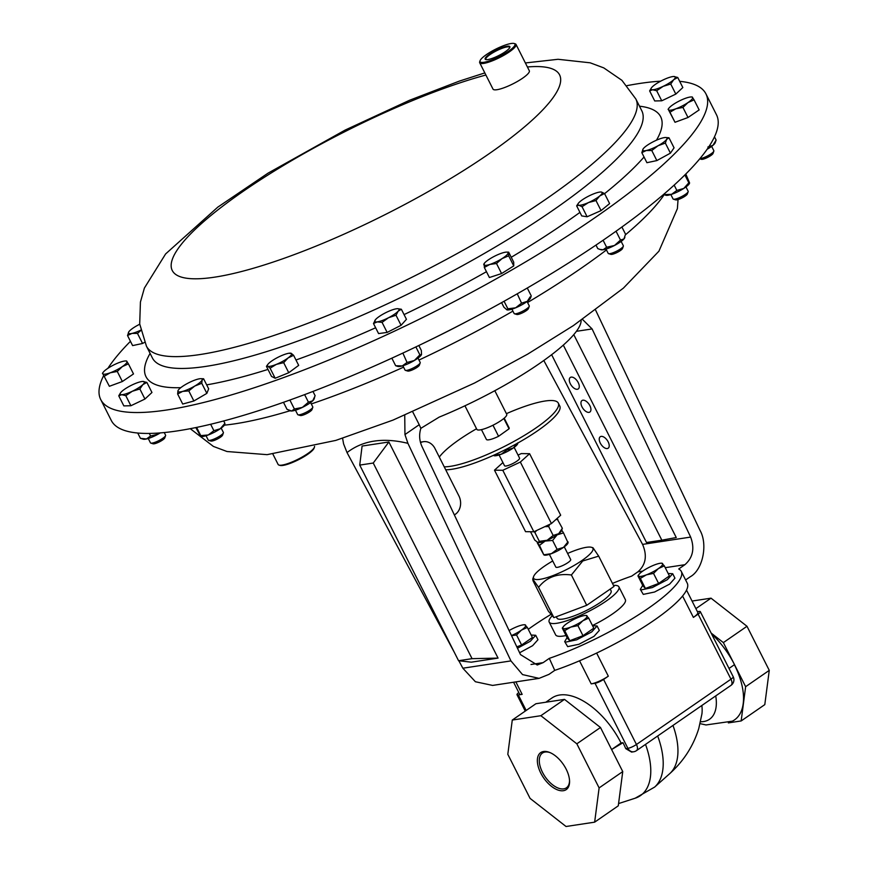 <?xml version="1.0" encoding="UTF-8"?>
<svg xmlns="http://www.w3.org/2000/svg" width="870" height="870" viewBox="0 0 870 870"><rect width="100%" height="100%" fill="white"/><g stroke="black" fill="none" stroke-linecap="round" stroke-linejoin="round"><path stroke-width="1.3" d="M567.077 637.579L564.695 641.614L565.413 642.18L576.69 639.82L591.763 631.903L597.081 625.965L592.546 625.726M564.695 641.614L567.664 646.627L578.942 644.268L594.003 636.351L599.321 630.413L597.081 625.965M517.487 648.248L530.395 641.223L535.713 635.285L531.178 635.046M519.618 652.75L532.636 645.67L537.964 639.733L535.713 635.285M622.996 742.708L621.06 743.002L611.61 749.538L622.996 742.708A64.434 34.234 55.4 0 1 625.78 748.657L631.587 752.082L633.632 751.778A6.775 5.557 -98.6 0 1 627.89 748.341L595.026 683.287L591.187 683.863A13.561 2.882 -26.8 0 0 608.315 676.175L603.584 679.437L636.448 744.492L730.974 679.187A6.775 3.6 55.4 0 1 730.996 685.353L650.303 741.088M730.996 685.353A6.775 6.775 0 0 0 733.192 676.719A6.775 1.435 -26.8 0 1 730.974 679.187L698.11 614.144L693.39 617.406A13.561 2.882 -26.8 0 0 697.816 612.458L686.528 590.099M513.594 682.232L519.499 693.945A13.561 2.882 -26.8 0 0 522.152 694.358L518.324 694.934L526.165 710.464M595.026 683.287A6.775 1.435 -26.8 0 0 603.584 679.437M621.06 743.002A61.02 32.418 -124.6 0 0 551.863 698.044L545.805 702.221M518.803 692.553A6.775 1.435 -26.8 0 0 516.997 694.728A6.775 1.435 -26.8 0 0 518.324 694.934M697.436 611.697L699.001 611.458A6.775 1.435 -26.8 0 1 700.328 611.664A6.775 1.435 -26.8 0 1 698.11 614.144M700.1 723.644L706.005 724.96L732.366 721.165A60.77 32.288 -124.6 0 0 734.378 664.723M711.519 633.817A61.02 32.418 55.4 0 1 734.497 664.647L729.006 668.443M512.278 720.055L535.909 703.732L564.5 699.382L600.474 727.494L622.746 771.581L618.276 805.827L594.645 822.161L566.044 826.5L530.08 798.399L507.808 754.301L512.278 720.055L540.868 715.705L576.843 743.817L599.115 787.905L594.645 822.161M711.127 633.045L723.361 642.604L745.633 686.691L741.164 720.947L728.353 722.894M622.746 771.581L599.115 787.905M600.474 727.494L576.843 743.817M564.5 699.382L540.868 715.705M741.164 720.947L764.795 704.624L769.265 670.368L745.633 686.691M723.361 642.604L746.993 626.28L769.265 670.368M695.891 608.63L711.018 598.168L746.993 626.28M692.063 601.05L711.018 598.168M566.174 769.178A22.468 11.93 -124.6 0 0 549.666 752.452A22.468 11.93 -124.6 0 0 540.748 773.038A22.468 11.93 -124.6 0 0 558.866 790.319A22.468 11.93 -124.6 0 0 569.567 781.249A22.468 11.93 -124.6 0 0 566.174 769.178M550.264 752.702A21.108 11.212 -124.6 0 0 542.586 752.963A21.108 11.212 -124.6 0 0 542.467 772.266A21.108 11.212 -124.6 0 0 566.577 787.698A21.108 11.212 -124.6 0 0 569.535 780.597M595.58 310.057L699.991 530.319C708.071 544.392 702.764 569.904 690.345 576.712L685.614 579.975M582.487 319.388L592.1 328.936L690.649 537.084C694.836 548.448 692.922 557.659 684.907 564.695L678.72 568.98A101.703 21.609 153.2 0 1 681.275 571.383L687.256 583.215A101.703 21.609 153.2 0 1 648.139 624.279A101.703 21.609 153.2 0 1 554.745 670.379L548.937 674.391L539.074 678.361L492.616 685.419L475.401 681.743L462.851 668.214L458.838 660.754M528.275 629.304A101.703 21.609 153.2 0 1 532.973 625.987A101.703 21.609 153.2 0 1 551.08 614.329M681.275 571.383A101.703 21.609 153.2 0 1 642.419 612.284A101.703 21.609 153.2 0 1 549.307 658.362L554.745 670.379M612.458 583.411A101.703 21.609 153.2 0 1 631.685 576.125L637.884 571.84C645.834 564.815 647.389 555.658 642.571 544.392L690.649 537.084M462.851 668.214L510.94 660.906L522.533 674.587L539.074 678.361M454.368 652.435L347.032 452.585L343.585 443.885L342.595 438.295M549.307 658.362L543.119 662.646L537.247 665.006L520.499 654.621L421.95 446.473C419.296 440.535 418.938 434.489 420.862 428.334L439.187 417.111A126.106 26.796 153.2 0 0 539.237 363.703A126.106 26.796 153.2 0 0 581.116 320.345M404.746 415.305L404.952 434.565L407.921 443.341C383.148 437.295 362.855 440.383 347.032 452.585M404.952 434.565L419.22 424.701L420.862 428.334M510.94 660.906L407.921 443.341M419.22 424.701L412.761 411.923M458.555 660.721L471.268 662.179L498.053 658.101L388.879 441.993L362.094 446.06L359.734 465.091L458.555 660.721L472.051 658.666L373.241 463.036L359.734 465.091M388.879 441.993L373.241 463.036M498.053 658.101L472.051 658.666M573.776 334.635L676.262 537.54L661.842 540.183L563.314 345.118M543.804 360.495L642.571 544.392M551.634 354.71L646.497 542.51L661.842 540.183M570.339 383.79A6.971 3.697 -124.6 0 0 578.245 388.933A6.971 3.697 -124.6 0 0 578.224 382.593A6.971 3.697 -124.6 0 0 570.318 377.46A6.971 3.697 -124.6 0 0 570.339 383.79M600.278 443.069A6.971 3.697 -124.6 0 0 608.184 448.202A6.971 3.697 -124.6 0 0 608.173 441.873A6.971 3.697 -124.6 0 0 600.267 436.74A6.971 3.697 -124.6 0 0 600.278 443.069M581.997 406.877A6.971 3.697 -124.6 0 0 589.904 412.01A6.971 3.697 -124.6 0 0 589.882 405.681A6.971 3.697 -124.6 0 0 581.986 400.548A6.971 3.697 -124.6 0 0 581.997 406.877M454.368 514.953L455.412 514.235A13.561 11.125 81.4 0 0 458.892 495.878L435 448.561A13.561 11.125 81.4 0 0 423.505 441.688A13.561 11.125 81.4 0 0 420.536 442.678M464.939 405.79L476.858 429.388A16.737 3.556 -26.8 0 0 486.439 428.094A16.737 3.556 -26.8 0 0 501.859 419.982A16.737 3.556 -26.8 0 0 506.731 414.294L494.812 390.706M503.828 418.481L509.048 428.812A12.745 2.708 -26.8 0 0 509.146 427.92L504.208 418.155M481.458 429.649L486.395 439.415A12.745 2.708 -26.8 0 0 498.564 436.294L492.975 425.223M498.564 436.294L509.048 428.812M476.542 428.758A67.806 14.409 -26.8 0 0 456.184 441.786A67.806 14.409 -26.8 0 0 439.306 457.087M444.222 466.831A67.806 14.409 -26.8 0 0 539.356 425.55A67.806 14.409 -26.8 0 0 558.29 403.104A67.806 14.409 -26.8 0 0 506.416 413.663M445.712 469.767A67.806 14.409 -26.8 0 0 540.846 428.486A67.806 14.409 -26.8 0 0 559.769 406.029L558.29 403.104M493.866 455.619A13.561 2.882 -26.8 0 0 494.062 455.695A13.561 2.882 -26.8 0 0 501.25 454.238A13.561 2.882 -26.8 0 0 513.267 448.006A13.561 2.882 -26.8 0 0 517.693 443.765L517.922 443.113M514.148 447.376L519.575 458.131A8.439 1.794 153.2 0 1 518.487 459.915A8.439 1.794 153.2 0 1 510.364 464.678A8.439 1.794 153.2 0 1 504.524 465.733L499.086 454.988M518.052 455.108L521.293 453.585L529.612 453.705L520.358 462.057L502.795 470.289L494.486 470.17L502.914 462.557M529.612 453.705L560.682 515.203L551.428 523.555L533.865 531.787L525.556 531.668L494.486 470.17M502.795 470.289L533.865 531.787M520.358 462.057L551.428 523.555M493.507 455.314L501.25 454.238L506.884 449.942L513.267 448.006L517.617 442.928M506.46 449.094L506.884 449.942M556.985 518.542L562.346 528.286L561.563 530.591A13.561 2.882 -26.8 0 1 558.681 533.701L562.346 528.286M530.526 531.744L534.735 540.063L537.964 542.543L539.356 541.357L547.187 540.248L553.168 535.463L558.681 533.701A13.561 2.882 -26.8 0 1 557.137 534.843L552.602 540.444L557.104 549.351L563.477 547.404A13.561 2.882 -26.8 0 0 567.903 543.163L568.143 542.51M537.91 542.521A13.561 2.882 -26.8 0 0 537.932 542.532A13.561 2.882 -26.8 0 0 537.964 542.543A13.561 2.882 -26.8 0 0 545.109 541.075A13.561 2.882 -26.8 0 0 547.187 540.248A13.561 2.882 -26.8 0 0 557.137 534.843L563.51 532.897L567.827 542.336M536.681 530.472L534.854 532.451L539.356 541.357M534.854 532.451L534.071 531.69M549.709 524.36L548.665 526.557L553.168 535.463M548.665 526.557L544.827 526.654M557.844 519.379L555.821 519.586M544.076 555.016A13.561 2.882 -26.8 0 0 544.283 555.103A13.561 2.882 -26.8 0 0 551.46 553.646A13.561 2.882 -26.8 0 0 563.477 547.404L568.012 541.803M564.282 546.838L570.698 559.551A8.341 1.773 153.2 0 1 562.923 565.446A8.341 1.773 153.2 0 1 555.81 567.066L549.394 554.364M567.621 553.45A33.223 7.058 153.2 0 1 591.513 547.317A33.223 7.058 153.2 0 1 582.052 560.454A33.223 7.058 153.2 0 1 548.937 577.038A33.223 7.058 153.2 0 1 533.614 576.56A33.223 7.058 153.2 0 1 544.468 566.163A33.223 7.058 153.2 0 1 552.733 560.976M538.573 587.326L553.896 617.646L548.361 611.131L533.049 580.812L532.734 579.05L538.573 587.326C546.414 577.288 557.355 573.178 571.394 574.983L582.726 560.987L598.69 556.137L593.014 547.774L591.513 547.317M598.69 556.137L614.002 586.456L586.717 605.303L553.896 617.646M556.3 616.732L557.007 618.124A30.298 6.438 -26.8 0 0 573.678 616.047A30.298 6.438 -26.8 0 0 601.181 601.866A30.298 6.438 -26.8 0 0 611.088 590.806L610.207 589.077M552.265 615.721A39.052 8.298 -26.8 0 0 549.188 622.083A39.052 8.298 -26.8 0 0 570.687 619.386A39.052 8.298 -26.8 0 0 606.14 601.116A39.052 8.298 -26.8 0 0 618.907 586.858A39.052 8.298 -26.8 0 0 613.47 585.412M592.448 625.541A39.052 8.298 -26.8 0 0 612.589 613.883A39.052 8.298 -26.8 0 0 625.356 599.637L618.907 586.858M549.188 622.083L555.636 634.85A39.052 8.298 -26.8 0 0 566.044 635.524M571.394 574.983L586.717 605.303M552.602 540.444L545.109 541.075L539.476 545.37L537.258 542.771L543.793 554.81L551.46 553.646L557.104 549.351M543.793 554.81L539.476 545.37M561.487 529.765L563.51 532.897M521.619 645.018L516.541 634.959L521.402 630.141L527.329 627.433L532.418 637.492L521.619 645.018L516.823 646.845M527.329 627.433L524.936 624.932M511.56 635.72L516.541 634.959M509.113 630.554A13.561 2.882 153.2 0 1 517.802 626.378A13.561 2.882 153.2 0 1 524.327 624.758A13.561 2.882 153.2 0 1 525.6 625.128A13.561 2.882 -26.8 0 1 521.402 630.141A13.561 2.882 153.2 0 1 511.484 635.568M588.696 618.113L593.786 628.173L582.987 635.698L569.796 640.711L567.392 638.199L562.303 628.14L564.706 630.641L570.774 627.085L577.908 625.628L582.769 620.81L588.696 618.113L586.293 615.601M582.987 635.698L577.908 625.628M569.796 640.711L564.706 630.641M562.303 628.14L562.977 628.336A13.561 2.882 153.2 0 1 563.271 626.759A13.561 2.882 153.2 0 1 567.175 623.322A13.561 2.882 153.2 0 1 579.17 617.058A13.561 2.882 153.2 0 1 585.695 615.438A13.561 2.882 153.2 0 1 586.967 615.797A13.561 2.882 -26.8 0 1 582.769 620.81A13.561 2.882 153.2 0 1 570.774 627.085A13.561 2.882 153.2 0 1 562.977 628.336M664.321 565.87L669.4 575.929L658.612 583.455L645.409 588.468L643.017 585.967L637.928 575.896L640.331 578.409L646.399 574.842L653.522 573.395L658.394 568.578L664.321 565.87L661.918 563.368M658.612 583.455L653.522 573.395M645.409 588.468L640.331 578.409M637.928 575.896L638.602 576.103A13.561 2.882 153.2 0 1 638.885 574.526A13.561 2.882 153.2 0 1 642.789 571.09A13.561 2.882 153.2 0 1 654.784 564.815A13.561 2.882 153.2 0 1 661.32 563.194A13.561 2.882 153.2 0 1 662.581 563.564A13.561 2.882 -26.8 0 1 658.394 568.578A13.561 2.882 153.2 0 1 646.399 574.842A13.561 2.882 153.2 0 1 638.602 576.103M272.919 454.151L278.128 464.471A20.336 4.317 -26.8 0 0 278.987 465.08A20.336 4.317 -26.8 0 0 298.225 459.153A20.336 4.317 -26.8 0 0 314.429 447.18A20.336 4.317 -26.8 0 0 314.527 446.778A20.336 4.317 -26.8 0 0 314.516 446.364M314.429 447.18L314.059 448.213A19.531 4.154 153.2 0 1 298.508 459.708A19.531 4.154 153.2 0 1 280.031 465.406L278.987 465.08M100.735 399.569L111.295 420.471A339.006 72.036 -26.8 0 0 424.342 342.834A339.006 72.036 -26.8 0 0 718 125.682A339.006 72.036 -26.8 0 0 716.488 114.775L705.929 93.862A339.006 72.036 153.2 0 1 529.384 259.651A339.006 72.036 153.2 0 1 180.068 407.704A339.006 72.036 153.2 0 1 100.735 399.569A339.006 72.036 153.2 0 1 103.595 375.753M626.976 85.651A339.006 72.036 153.2 0 1 660.667 81.171M679.688 81.334A339.006 72.036 153.2 0 1 705.929 93.862M401.081 325.293L396.002 315.234L398.145 311.188L401.364 309.252L406.442 319.312L401.081 325.293L387.15 332.427L378.57 333.58L373.491 323.52L377.243 321.889L382.06 322.368L388.498 317.746A13.561 2.882 153.2 0 1 377.243 321.889A13.561 2.882 -26.8 0 1 375.187 320.029L375.133 320.095M668.976 137.775L674.054 147.835L670.433 153.142L656.861 160.58L646.91 162.701L641.832 152.642L646.269 150.521A13.561 2.882 153.2 0 1 643.104 148.933A13.561 2.882 153.2 0 1 643.169 148.846A13.561 2.882 153.2 0 1 651.706 142.56A13.561 2.882 153.2 0 1 663.462 137.775A13.561 2.882 153.2 0 1 665.593 137.514A13.561 2.882 153.2 0 1 666.637 139.374A13.561 2.882 153.2 0 1 658.035 145.747L665.354 143.082L666.637 139.374L668.976 137.775L665.593 137.514M677.741 77.473L682.83 87.544L675.816 94.09L661.755 100.8L654.718 100.953L649.629 90.893L652.62 89.762A13.561 2.882 153.2 0 1 651.456 87.826A13.561 2.882 153.2 0 1 652.609 86.554A13.561 2.882 153.2 0 1 663.136 79.931A13.561 2.882 153.2 0 1 673.684 76.495A13.561 2.882 153.2 0 1 673.88 76.495A13.561 2.882 153.2 0 1 673.706 79.703L677.741 77.473L673.684 76.495M604.519 193.521L601.29 192.042A13.561 2.882 153.2 0 1 599.713 195.978L604.519 193.521L609.609 203.58L601.061 210.605L587.119 216.771L581.725 215.923L576.647 205.853L578.811 205.222A13.561 2.882 153.2 0 1 578.343 203.33A13.561 2.882 153.2 0 1 580.377 201.296A13.561 2.882 153.2 0 1 591.622 194.706A13.561 2.882 153.2 0 1 600.768 191.998A13.561 2.882 153.2 0 1 601.29 192.042L600.768 191.998M107.913 368.304A339.006 72.036 153.2 0 1 130.446 341.323M206.853 393.37L201.775 383.3L202.144 379.983L203.591 378.765L208.669 388.825L206.853 393.37L193.879 400.983L182.711 404.05L177.632 393.99L182.678 391.391A13.561 2.882 153.2 0 1 178.002 390.663L177.632 393.99M513.724 262.207L513.746 265.905L501.588 273.561L489.397 277.519L484.318 267.46L489.875 264.426L496.498 263.501L502.044 258.608A13.561 2.882 153.2 0 1 489.875 264.426A13.561 2.882 -26.8 0 1 483.774 264.556A13.561 2.882 153.2 0 1 484.242 263.436A13.561 2.882 153.2 0 1 489.843 258.879A13.561 2.882 153.2 0 1 502.023 253.061A13.561 2.882 153.2 0 1 506.666 252.115A13.561 2.882 153.2 0 1 508.123 252.931L508.645 252.137L513.724 262.207M146.867 382.419L151.956 392.479L144.942 399.036L130.881 405.746L123.844 405.898L118.755 395.828L121.746 394.697A13.561 2.882 153.2 0 1 120.582 392.762A13.561 2.882 153.2 0 1 121.735 391.5A13.561 2.882 -26.8 0 1 132.262 384.866A13.561 2.882 153.2 0 1 142.81 381.441A13.561 2.882 153.2 0 1 143.006 381.441A13.561 2.882 153.2 0 1 142.832 384.638A13.561 2.882 153.2 0 1 132.294 391.272L139.863 388.977L142.832 384.638L146.867 382.419L142.81 381.441M144.648 342.323L142.56 343.476L132.61 345.597L127.531 335.537L131.968 333.417L137.482 333.406L140.831 330.502M288.753 372.73L283.674 362.67L288.101 357.929L293.603 355.308L298.682 365.367L288.753 372.73L275.17 378.254L271.516 376.416L266.438 366.357L267.732 366.216L270.091 368.195L276.345 364.378A13.561 2.882 153.2 0 1 267.732 366.216A13.561 2.882 -26.8 0 1 267.786 364.476L266.438 366.357M694.064 99.865L699.154 109.924L688.007 117.504L675.011 122.278L668.475 109.772A13.561 2.882 153.2 0 1 668.834 108.282A13.561 2.882 153.2 0 1 673.119 104.585A13.561 2.882 153.2 0 1 685.179 98.408A13.561 2.882 153.2 0 1 691.269 96.961A13.561 2.882 153.2 0 1 692.607 97.418A13.561 2.882 153.2 0 1 687.963 102.595L694.064 99.865L692.215 97.081M128.423 363.877L133.501 373.937L122.365 381.517L109.37 386.291L102.823 373.785A13.561 2.882 153.2 0 1 103.193 372.306A13.561 2.882 153.2 0 1 107.467 368.597A13.561 2.882 -26.8 0 1 119.538 362.42A13.561 2.882 153.2 0 1 125.617 360.974A13.561 2.882 153.2 0 1 126.966 361.431A13.561 2.882 153.2 0 1 122.322 366.607A13.561 2.882 153.2 0 1 110.251 372.784L117.276 371.457L122.322 366.607L128.423 363.877L126.563 361.094M514.116 43.5L515.17 43.815A20.336 4.317 153.2 0 1 516.03 44.435L529.308 70.742A20.336 4.317 153.2 0 1 518.716 80.692A20.336 4.317 153.2 0 1 497.76 89.577A20.336 4.317 153.2 0 1 492.996 89.088L479.718 62.781A20.336 4.317 153.2 0 1 479.718 61.726L480.088 60.682A19.531 4.154 -26.8 0 0 484.644 62.172A19.531 4.154 -26.8 0 0 506.471 52.602A19.531 4.154 -26.8 0 0 514.116 43.5A19.531 4.154 -26.8 0 0 510.375 43.63A19.531 4.154 -26.8 0 0 492.039 51.112A19.531 4.154 -26.8 0 0 480.088 60.682M516.03 44.435A20.336 4.317 153.2 0 1 505.426 54.386A20.336 4.317 153.2 0 1 484.47 63.271A20.336 4.317 153.2 0 1 479.718 62.781M578.811 205.222A13.561 2.882 -26.8 0 0 588.479 202.569L595.983 200.535L599.713 195.978A13.561 2.882 153.2 0 1 588.479 202.569L582.041 206.712L578.811 205.222M578.343 203.33L576.647 205.853M587.119 216.771L582.041 206.712M601.061 210.605L595.983 200.535M193.879 400.983L188.79 390.913L194.75 386.052L201.775 383.3M178.372 390.01L178.002 390.663A13.561 2.882 -26.8 0 1 178.372 390.01A13.561 2.882 -26.8 0 1 185.408 384.583A13.561 2.882 153.2 0 1 197.479 379.244A13.561 2.882 153.2 0 1 200.796 378.689A13.561 2.882 153.2 0 1 202.144 379.983A13.561 2.882 153.2 0 1 194.75 386.052A13.561 2.882 153.2 0 1 182.678 391.391L188.79 390.913M203.591 378.765L200.796 378.689M663.168 86.337A13.561 2.882 153.2 0 1 652.62 89.762L656.676 90.741L663.168 86.337A13.561 2.882 -26.8 0 0 673.706 79.703L670.737 84.031L663.168 86.337M651.358 87.957L649.629 90.893M661.755 100.8L656.676 90.741M675.816 94.09L670.737 84.031M513.746 265.905L508.667 255.834L508.645 252.137M508.123 252.931A13.561 2.882 153.2 0 1 502.044 258.608L508.667 255.834M484.296 263.762L484.318 267.46M501.588 273.561L496.498 263.501M125.802 395.676L132.294 391.272A13.561 2.882 153.2 0 1 121.746 394.697L125.802 395.676L130.881 405.746M144.942 399.036L139.863 388.977M120.484 392.892L118.755 395.828M142.56 343.476L137.482 333.406M140.755 330.165A13.561 2.882 153.2 0 1 131.968 333.417A13.561 2.882 153.2 0 1 128.803 331.829A13.561 2.882 153.2 0 1 128.869 331.742A13.561 2.882 153.2 0 1 137.395 325.456A13.561 2.882 -26.8 0 1 139.733 324.238M128.803 331.829L127.531 335.537M646.269 150.521A13.561 2.882 -26.8 0 0 658.035 145.747L651.782 150.521L646.269 150.521M643.104 148.933L641.832 152.642M656.861 160.58L651.782 150.521M670.433 153.142L665.354 143.082M293.603 355.308L291.243 353.34A13.561 2.882 153.2 0 1 288.101 357.929A13.561 2.882 153.2 0 1 276.345 364.378L283.674 362.67M267.786 364.476A13.561 2.882 -26.8 0 1 270.864 361.615A13.561 2.882 153.2 0 1 282.619 355.178A13.561 2.882 153.2 0 1 290.21 353.144A13.561 2.882 153.2 0 1 291.243 353.34L289.949 353.481L291.243 353.34M275.17 378.254L270.091 368.195M401.364 309.252L397.612 308.698A13.561 2.882 153.2 0 1 398.145 311.188A13.561 2.882 153.2 0 1 388.498 317.746L396.002 315.234M375.187 320.029A13.561 2.882 -26.8 0 1 375.644 319.475A13.561 2.882 153.2 0 1 385.29 312.917A13.561 2.882 153.2 0 1 396.535 308.774A13.561 2.882 153.2 0 1 397.612 308.698M375.644 319.475L373.491 323.52M387.15 332.427L382.06 322.368M675.892 108.772A13.561 2.882 153.2 0 1 668.475 109.772L669.933 112.219L675.892 108.772A13.561 2.882 -26.8 0 0 687.963 102.595L682.928 107.434L675.892 108.772M675.011 122.278L669.933 112.219M688.007 117.504L682.928 107.434M104.291 376.231L110.251 372.784A13.561 2.882 153.2 0 1 102.823 373.785L109.37 386.291M122.365 381.517L117.276 371.457M616.047 231.213L620.506 240.055L623.942 238.956L625.53 234.193L621.898 227.005M603.095 240.261L606.629 247.254L614.492 245.481L620.506 240.055M595.993 245.079L597.766 248.602L599.876 249.396L603.117 249.755L606.629 247.254M599.876 249.396L601.039 249.755A13.561 2.882 153.2 0 0 603.117 249.755A13.561 2.882 -26.8 0 0 614.492 245.481A13.561 2.882 -26.8 0 0 623.942 238.956A13.561 2.882 -26.8 0 0 624.671 237.814A13.561 2.882 -26.8 0 0 624.725 237.641M606.02 249.059L608.217 253.409A8.472 1.805 -26.8 0 0 608.576 253.659A8.472 1.805 -26.8 0 0 608.761 253.703A8.472 1.805 -26.8 0 0 616.852 251.06A8.472 1.805 -26.8 0 0 623.344 246.199A8.472 1.805 -26.8 0 0 623.355 245.764L621.147 241.414M610.773 254.312A6.677 1.425 -26.8 0 0 610.892 254.366A6.677 1.425 -26.8 0 0 611.034 254.399A6.677 1.425 -26.8 0 0 617.417 252.311A6.677 1.425 -26.8 0 0 622.539 248.483L623.344 246.199M196.62 427.409L200.763 435.62L208.245 434.978L213.889 430.683L220.273 428.747L224.623 423.668M195.804 427.583L200.578 436.153M210.649 424.266L213.889 430.683M223.699 420.96L224.808 423.146M200.861 436.359A13.561 2.882 -26.8 0 0 201.068 436.435A13.561 2.882 -26.8 0 0 208.245 434.978A13.561 2.882 -26.8 0 0 220.273 428.747A13.561 2.882 -26.8 0 0 224.699 424.506L224.928 423.853M206.049 435.739L208.245 440.089A8.472 1.805 -26.8 0 0 208.604 440.35A8.472 1.805 -26.8 0 0 218.729 436.729A8.472 1.805 -26.8 0 0 223.372 432.89A8.472 1.805 -26.8 0 0 223.383 432.444L221.176 428.094M208.604 440.35L210.921 441.046A6.677 1.425 -26.8 0 0 218.903 438.197A6.677 1.425 -26.8 0 0 222.568 435.163L223.372 432.89M517.248 293.81L521.554 303.151L527.307 301.324L530.145 296.855M504.067 301.259L507.884 308.806L515.638 307.806L521.554 303.151M501.598 302.64L503.882 307.164L506.927 309.861A13.561 2.882 -26.8 0 0 506.938 309.861A13.561 2.882 -26.8 0 0 515.638 307.806A13.561 2.882 -26.8 0 0 527.307 301.324A13.561 2.882 -26.8 0 0 530.569 297.921L531.102 296.442M506.808 309.818L507.884 308.806M527.274 288.024L531.222 295.844M514.072 313.32A8.472 1.805 -26.8 0 0 514.116 313.515A8.472 1.805 -26.8 0 0 514.474 313.776A8.472 1.805 -26.8 0 0 522.5 311.297A8.472 1.805 -26.8 0 0 529.243 306.316A8.472 1.805 -26.8 0 0 529.297 306.066A8.472 1.805 -26.8 0 0 529.254 305.87L527.057 301.52M514.474 313.776L516.791 314.472A6.677 1.425 -26.8 0 0 523.12 312.526A6.677 1.425 -26.8 0 0 528.438 308.589L529.243 306.316M137.732 433.021L140.407 438.317L143.278 439.187A13.561 2.882 -26.8 0 0 146.432 438.98L150.608 435.99L158.275 434.087L160.015 432.934M149.325 433.434L150.608 435.99M140.407 438.317L146.432 438.98A13.561 2.882 -26.8 0 0 158.275 434.087A13.561 2.882 -26.8 0 0 160.297 432.912M148.259 438.491L150.456 442.841A8.472 1.805 -26.8 0 0 150.814 443.102A8.472 1.805 -26.8 0 0 158.025 441.025A8.472 1.805 -26.8 0 0 165.583 435.642A8.472 1.805 -26.8 0 0 165.583 435.196L164.245 432.553M150.814 443.102L153.12 443.798A6.677 1.425 -26.8 0 0 158.818 442.156A6.677 1.425 -26.8 0 0 164.767 437.914L165.583 435.642M684.864 174.935L688.833 182.787L689.562 182.852L685.799 174.011M674.163 185.103L676.849 190.432L683.766 188.442L688.833 182.787L689.562 182.852M664.169 193.934L664.495 194.565L671.596 194.325L676.849 190.432M665.224 194.63L664.495 194.565M665.05 195.021L665.865 195.271A13.561 2.882 153.2 0 0 671.596 194.325A13.561 2.882 -26.8 0 0 683.766 188.442A13.561 2.882 -26.8 0 0 689.486 183.331A13.561 2.882 -26.8 0 0 689.529 183.211L689.486 183.331M670.846 194.575L673.043 198.925A8.472 1.805 -26.8 0 0 673.402 199.186A8.472 1.805 -26.8 0 0 675.229 199.089A8.472 1.805 -26.8 0 0 683.124 195.793A8.472 1.805 -26.8 0 0 688.17 191.726A8.472 1.805 -26.8 0 0 688.17 191.28L685.973 186.93M673.402 199.186L675.718 199.882A6.677 1.425 -26.8 0 0 677.164 199.806A6.677 1.425 -26.8 0 0 683.385 197.207A6.677 1.425 -26.8 0 0 687.354 193.999L688.17 191.726M289.895 400.08L294.386 408.987L302.336 407.421L308.437 402.19L312.711 400.787L315.136 395.741L312.972 391.446M283.479 402.31L287.035 409.335L291.635 410.999L294.386 408.987M304.62 394.621L308.437 402.19M290.33 410.847A13.561 2.882 -26.8 0 0 290.482 410.89A13.561 2.882 -26.8 0 0 291.635 410.999A13.561 2.882 -26.8 0 0 302.336 407.421A13.561 2.882 -26.8 0 0 312.711 400.787A13.561 2.882 -26.8 0 0 314.103 398.96L314.592 397.601M295.463 410.194L297.66 414.544A8.472 1.805 -26.8 0 0 298.019 414.805A8.472 1.805 -26.8 0 0 310.612 409.574A8.472 1.805 -26.8 0 0 312.787 407.345A8.472 1.805 -26.8 0 0 312.787 406.91L310.59 402.549M298.019 414.805L300.324 415.512A6.677 1.425 -26.8 0 0 310.264 411.379A6.677 1.425 -26.8 0 0 311.971 409.629L312.787 407.345M402.864 353.068L407.04 362.475L414.381 360.484L419.873 354.84L421.526 354.481L421.33 350.458L418.829 345.499M391.837 358.168L395.654 365.726L402.266 365.922L407.04 362.475M421.515 354.514A13.561 2.882 -26.8 0 0 421.526 354.481L421.515 354.514A13.561 2.882 -26.8 0 1 414.381 360.484A13.561 2.882 -26.8 0 1 402.266 365.922A13.561 2.882 -26.8 0 1 397.884 366.444L395.654 365.726M415.871 346.923L419.873 354.84M402.864 365.748L405.061 370.098A8.472 1.805 -26.8 0 0 405.42 370.359A8.472 1.805 -26.8 0 0 412.38 368.401A8.472 1.805 -26.8 0 0 419.666 363.693A8.472 1.805 -26.8 0 0 420.188 362.899A8.472 1.805 -26.8 0 0 420.199 362.453L417.991 358.103M405.42 370.359L407.736 371.055A6.677 1.425 -26.8 0 0 413.228 369.522A6.677 1.425 -26.8 0 0 418.959 365.802A6.677 1.425 -26.8 0 0 419.383 365.183L420.188 362.899M714.487 136.829L716.119 140.07L712.921 145.366A13.561 2.882 -26.8 0 0 715.162 142.778L716.119 140.07M707.875 147.008L712.921 145.366A13.561 2.882 -26.8 0 1 707.125 149.27M699.893 158.677A8.472 1.805 -26.8 0 0 703.373 157.785A8.472 1.805 -26.8 0 0 713.835 151.162A8.472 1.805 -26.8 0 0 713.846 150.717L711.649 146.367M699.763 158.829L701.383 159.319A6.677 1.425 -26.8 0 0 704.776 158.655A6.677 1.425 -26.8 0 0 713.03 153.446L713.835 151.162M488.396 59.464A13.833 2.936 -26.8 0 0 501.381 54.157A13.833 2.936 -26.8 0 0 509.853 47.382A13.833 2.936 -26.8 0 0 506.623 46.328A13.833 2.936 -26.8 0 0 491.158 53.114A13.833 2.936 -26.8 0 0 485.743 59.551A13.833 2.936 -26.8 0 0 488.396 59.464M509.689 47.719A13.333 2.838 -26.8 0 0 509.635 47.339A13.333 2.838 -26.8 0 0 506.514 47.002A13.333 2.838 -26.8 0 0 492.735 52.842A13.333 2.838 -26.8 0 0 485.841 59.367A13.333 2.838 -26.8 0 0 486.112 59.628M642.702 585.347L640.32 589.371L641.038 589.936L652.315 587.576L667.377 579.659L672.706 573.721L668.171 573.493M640.32 589.371L643.289 594.384L654.566 592.024L669.628 584.107L674.946 578.169L672.706 573.721M672.978 725.428A68.328 36.301 -124.6 0 1 669.672 773.691C683.602 761.174 693.303 746.112 698.773 728.516L701.916 713.976A43.37 23.033 -124.6 0 0 701.851 705.483M625.78 748.657L627.89 748.341A6.775 1.435 -26.8 0 0 636.448 744.492A6.775 3.6 55.4 0 1 636.459 750.647L650.575 740.903M682.58 596.015L693.39 617.406M596.635 653.065L608.315 676.175M515.856 681.895L522.152 694.358M579.54 660.798L591.187 683.863M618.57 803.575L635.154 798.214A69.611 36.975 -124.6 0 0 645.518 744.394M700.546 721.741A46.045 24.458 -124.6 0 0 715.727 695.902M635.154 798.214L654.642 787.078A70.796 37.606 -124.6 0 0 657.666 736.009M531.015 664.484L543.119 662.646M592.1 328.936L576.408 331.318M684.907 564.695L665.235 567.686M642.767 571.101L637.884 571.84M224.34 425.158A274.137 58.246 -26.8 0 0 290.014 410.76L290.482 410.89M311.286 403.941A274.137 58.246 -26.8 0 0 403.571 367.151M418.981 360.049A274.137 58.246 -26.8 0 0 512.908 311.123M527.568 302.532A274.137 58.246 -26.8 0 0 606.466 249.94M625.454 234.791A274.137 58.246 -26.8 0 0 664.397 194.38M423.212 343.389A274.137 58.246 -26.8 0 0 469.343 320.073M639.472 106.194A288.296 61.259 153.2 0 1 656.48 140.2M644.039 157.013A288.296 61.259 153.2 0 1 604.585 193.651M579.942 212.389A288.296 61.259 153.2 0 1 511.245 257.281M486.46 271.701A288.296 61.259 153.2 0 1 404.061 314.603M375.633 327.762A288.296 61.259 153.2 0 1 295.974 359.995M267.982 369.413A288.296 61.259 153.2 0 1 213.465 383.626A288.296 61.259 153.2 0 1 206.668 384.855M180.797 387.672A288.296 61.259 153.2 0 1 150.097 353.394M484.829 72.906L459.229 81.149L409.639 100.224L345.205 130.043L268.036 173.152L217.783 207.147L165.605 253.953L144.398 288.057L140.429 302.042L139.7 323.966L146.432 346.14A274.137 58.246 153.2 0 0 210.573 352.72A274.137 58.246 153.2 0 0 493.051 232.997A274.137 58.246 153.2 0 0 635.818 98.941L641.788 110.762A274.137 58.246 153.2 0 1 499.021 244.829A274.137 58.246 153.2 0 1 216.554 364.552A274.137 58.246 153.2 0 1 152.402 357.972L152.478 358.146M527.405 66.968A216.967 46.099 153.2 0 1 486.928 155.219A216.967 46.099 153.2 0 1 223.035 275.714A216.967 46.099 153.2 0 1 222.568 206.277A216.967 46.099 153.2 0 1 485.895 75.016M733.192 676.719L700.328 611.664M525.252 711.084L516.997 694.728M633.632 751.778A6.775 6.775 0 0 0 636.459 750.647M669.672 773.691L654.642 787.078M420.406 442.156L423.505 441.688M533.614 576.56L532.734 579.05M524.327 624.758L525.088 624.769M585.695 615.438L586.456 615.449M563.271 626.759L562.346 628.042M661.32 563.194L662.081 563.205M638.885 574.526L637.971 575.809M678.045 199.578L677.393 208.648L658.927 251.191L623.399 288.122L573.417 325.576L527.72 354.101L474.541 383.028L393.001 420.101L335.798 440.405L267.101 454.662L227.005 451.519L213.389 446.419L190.247 428.682M146.432 346.14L152.402 357.972M635.818 98.941L621.909 80.323L603.78 67.893L590.186 62.814L558.051 59.291L525.382 62.955M506.666 252.115L508.58 252.137M668.834 108.282L668.084 109.337M691.269 96.961L692.237 96.972M103.193 372.306L102.442 373.35M125.617 360.974L126.596 360.985M624.671 237.814L624.877 237.249M610.892 254.366L608.576 253.659M514.116 313.515L511.919 309.165"/></g></svg>
